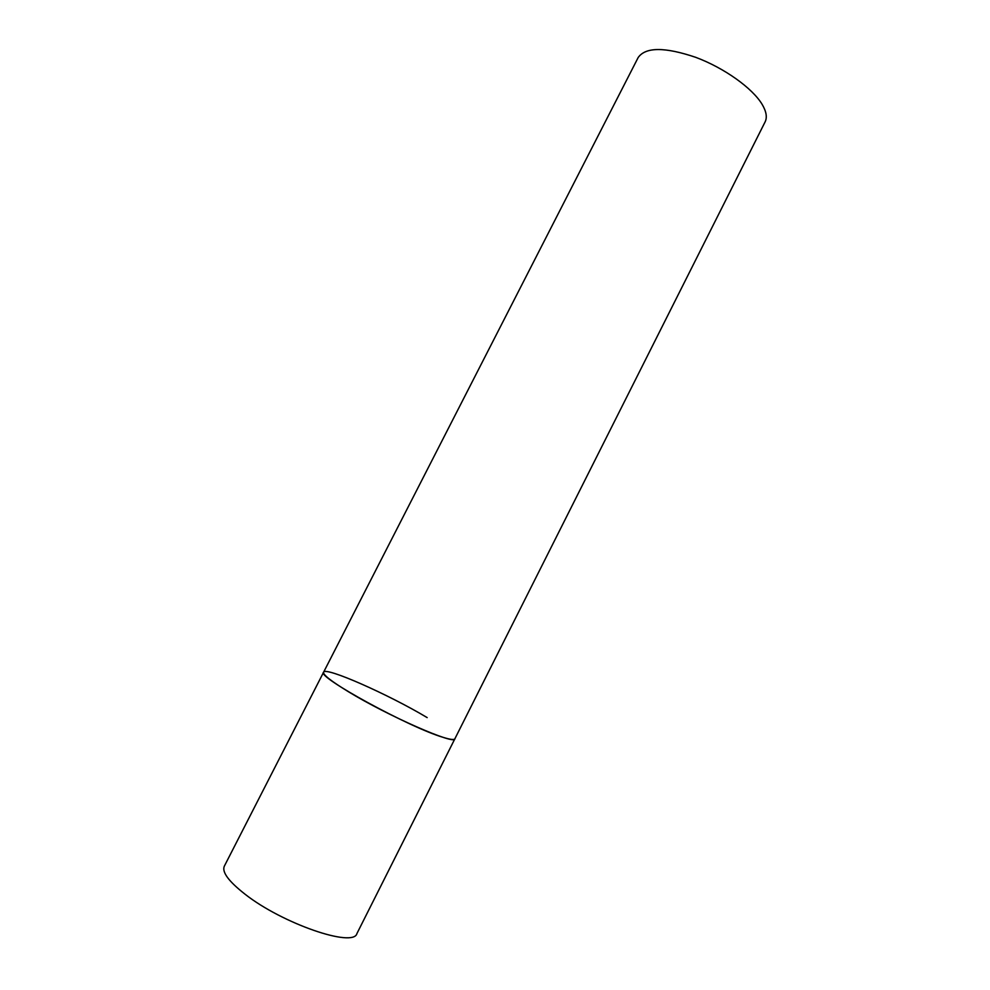<?xml version="1.0" encoding="UTF-8"?>
<svg xmlns="http://www.w3.org/2000/svg" width="990" height="990" viewBox="0 0 990 990"><rect width="100%" height="100%" fill="white"/><g stroke="black" fill="none" stroke-linecap="round" stroke-linejoin="round"><path stroke-width="1.49" d="M323.594 672.21L638.166 57.531C645.604 46.951 664.797 46.889 695.723 57.333C724.272 67.964 752.586 88.246 762.201 104.482C766.371 111.573 767.337 117.389 765.097 121.918L356.932 933.545C353.541 947.962 282.397 923.67 244.963 894.143C228.702 881.397 221.81 872.103 224.285 866.262L323.594 672.21C315.872 676.318 409.971 727.786 443.471 737.451C450.4 739.592 454.2 740.037 454.868 738.812C455.338 745.445 387.795 715.844 348.245 691.614C331.068 681.12 322.851 674.66 323.594 672.21C325.203 666.381 388.55 694.46 427.173 717.601"/></g></svg>
